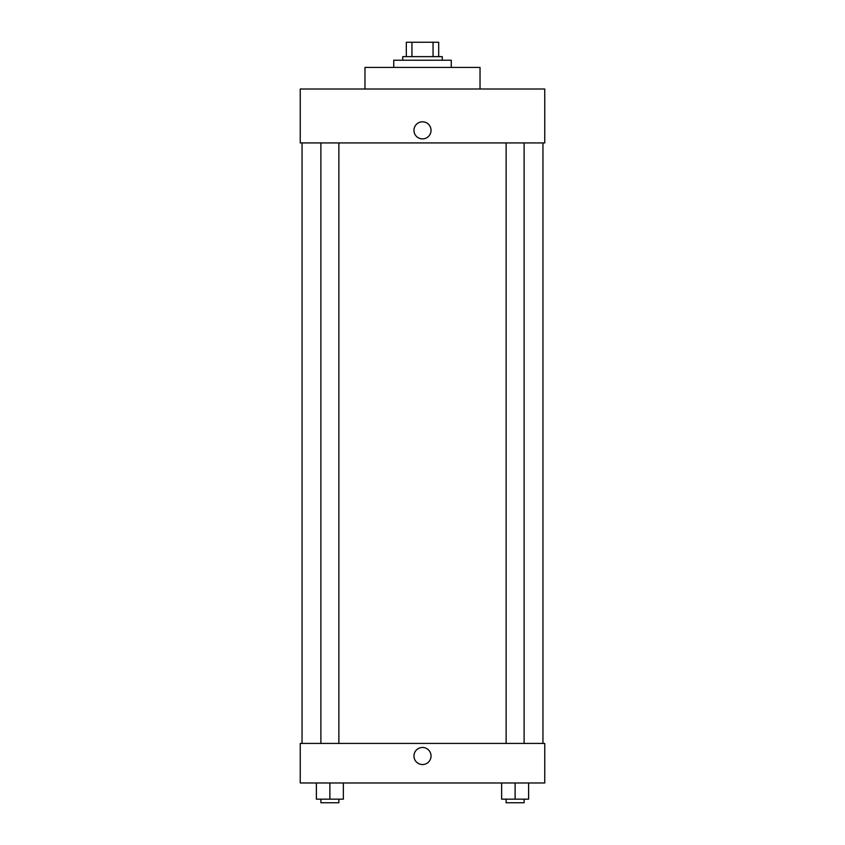 <?xml version="1.0" encoding="UTF-8"?>
<svg xmlns="http://www.w3.org/2000/svg" width="845" height="845" viewBox="0 0 845 845"><rect width="100%" height="100%" fill="white"/><g stroke="black" fill="none" stroke-linecap="round" stroke-linejoin="round"><path stroke-width="1.27" d="M411.948 56.636L411.948 42.25L406.318 42.25L406.318 56.636L406.318 42.25M411.948 42.25L438.682 42.25L438.682 56.636M433.052 56.636L433.052 42.25M402.727 60.227L402.727 56.636L442.273 56.636L442.273 60.227M451.262 67.42L451.262 60.227L393.738 60.227L393.738 67.42M480.034 89L480.034 67.42L364.966 67.42L364.966 89M544.75 89L300.25 89L544.75 89L544.75 142.932L300.25 142.932L300.25 89M413.955 130.341A8.545 8.545 0 0 1 426.767 122.947A8.545 8.545 0 0 1 426.767 137.746A8.545 8.545 0 0 1 413.955 130.341M506.134 142.932L506.134 743.42M320.889 743.42L320.889 142.932M300.25 743.42L544.75 743.42L544.75 782.977L300.25 782.977L300.25 743.42M422.5 764.545A8.545 8.545 0 0 1 415.106 751.733A8.545 8.545 0 0 1 429.894 751.733A8.545 8.545 0 0 1 422.5 764.545M501.645 782.977L501.645 799.159L528.611 799.159L528.611 782.977L528.611 799.159M515.123 799.159L515.123 782.977M524.111 799.159L524.111 802.75L506.134 802.75L506.134 799.159M316.389 782.977L316.389 799.159L343.355 799.159L343.355 782.977L343.355 799.159M329.877 799.159L329.877 782.977M338.866 799.159L338.866 802.75L320.889 802.75L320.889 799.159M542.955 743.42L542.955 142.932M302.045 743.42L302.045 142.932M524.111 142.932L524.111 743.42M338.866 743.42L338.866 142.932"/></g></svg>
